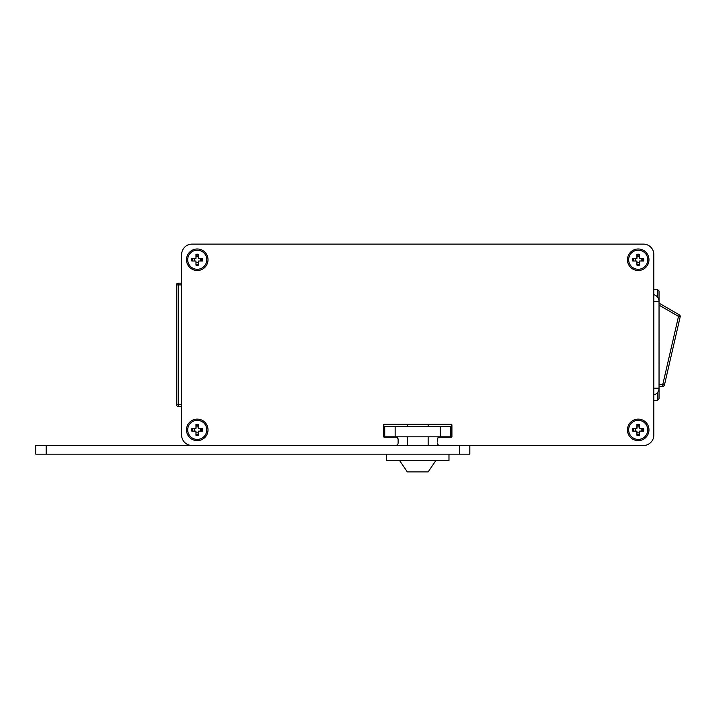 <?xml version="1.0" encoding="UTF-8"?>
<svg xmlns="http://www.w3.org/2000/svg" width="716" height="716" viewBox="0 0 716 716"><rect width="100%" height="100%" fill="white"/><g stroke="black" fill="none" stroke-linecap="round" stroke-linejoin="round"><path stroke-width="1.07" d="M451.241 424.32A0.698 0.698 0 0 1 451.93 425.009L451.93 436.474A0.698 0.698 0 0 1 451.241 437.163L439.955 437.163A2.604 2.604 0 0 0 437.351 439.767L437.351 439.418A2.604 2.604 0 0 1 439.955 436.814L450.713 436.814L450.713 426.405L450.713 436.814A0.868 0.868 0 0 0 451.581 435.946L451.581 424.409A0.698 0.698 0 0 0 451.241 424.32L384.224 424.32A0.698 0.698 0 0 0 383.534 425.009L383.534 436.474A0.698 0.698 0 0 0 384.224 437.163L395.509 437.163A2.604 2.604 0 0 1 398.114 439.767L398.114 439.418A2.604 2.604 0 0 0 395.509 436.814L384.743 436.814L395.16 436.814L395.16 426.405L450.713 426.405M440.304 426.405L440.304 436.814L395.16 436.814M384.224 424.32A0.698 0.698 0 0 0 383.874 424.409L383.874 435.946A0.868 0.868 0 0 0 384.743 436.814L384.743 426.405L395.16 426.405M35.8 445.495L35.8 454.177L35.8 445.495L459.395 445.495L459.395 454.177L35.8 454.177L35.8 445.495M459.395 454.177L469.812 454.177L469.812 445.495L643.415 445.495A10.418 10.418 0 0 0 653.833 435.077L653.833 254.529L653.833 289.255L657.306 289.255L659.042 290.991L659.042 301.409A6.945 6.945 0 0 0 653.833 294.679A6.945 6.945 0 0 1 659.042 301.409L659.042 388.206A6.945 6.945 0 0 1 653.833 394.928M435.963 460.424L428.15 471.889L407.315 471.889L399.501 460.424M448.977 454.177L448.977 460.424L386.479 460.424L386.479 454.177M181.631 404.701L178.159 404.701L178.159 406.437A1.736 1.736 0 0 1 176.422 404.701L176.422 284.914L176.422 404.701A1.736 1.736 0 0 0 178.159 406.437L181.631 406.437L181.631 435.077A10.418 10.418 0 0 0 192.049 445.495L395.509 445.495A2.604 2.604 0 0 0 398.114 442.891L398.114 439.767M437.351 439.767L437.351 441.154M653.833 388.206L659.042 388.206L659.042 398.624L657.306 400.36L653.833 400.36L653.833 435.077M192.049 244.111L643.415 244.111L192.049 244.111A10.418 10.418 0 0 0 181.631 254.529L181.631 435.077M176.422 404.701L178.159 404.701L178.159 284.914L176.422 284.914L176.422 293.417L176.422 284.914A1.736 1.736 0 0 1 178.159 283.178L181.631 283.178L181.631 254.529M198.081 250.224A9.55 9.55 0 0 0 188.603 263.774A9.55 9.55 0 0 0 205.071 265.215A9.55 9.55 0 0 0 198.081 250.224M198.538 262.468A3.016 3.016 0 0 1 195.969 262.468M199.979 258.458A3.016 3.016 0 0 1 199.979 261.027M195.969 257.008A3.016 3.016 0 0 1 198.538 257.008M194.528 261.027A3.016 3.016 0 0 1 194.528 258.458M202.655 261.027L198.538 261.027L198.538 265.144A5.558 5.558 0 0 1 195.969 265.144L195.969 261.027L191.852 261.027A5.558 5.558 0 0 1 191.852 258.458L195.969 258.458L195.969 254.332A5.558 5.558 0 0 1 198.538 254.332L198.538 258.458L202.655 258.458A5.558 5.558 0 0 1 202.655 261.027M198.538 255.29A4.636 4.636 0 0 0 195.969 255.29M192.801 258.458A4.636 4.636 0 0 0 192.801 261.027M201.706 261.027A4.636 4.636 0 0 0 201.706 258.458M195.969 264.195A4.636 4.636 0 0 0 198.538 264.195M643.765 259.738A5.558 5.558 0 0 1 643.612 261.027L639.495 261.027L639.495 265.144A5.558 5.558 0 0 1 636.927 265.144L636.927 261.027L632.81 261.027A5.558 5.558 0 0 1 632.658 259.738M659.042 386.47L662.73 386.47A1.736 1.736 0 0 0 664.421 385.127A1.736 1.736 0 0 1 662.73 386.47L662.73 384.734L664.421 385.127L680.2 316.776A1.736 1.736 0 0 0 679.377 314.879A1.736 1.736 0 0 1 680.2 316.776L678.508 316.382L662.73 384.734L659.042 384.734M659.042 303.137L679.377 314.879L678.508 316.382L659.042 305.141M639.039 250.224A9.55 9.55 0 0 0 629.561 263.774A9.55 9.55 0 0 0 646.029 265.215A9.55 9.55 0 0 0 639.039 250.224M639.495 262.468A3.016 3.016 0 0 1 636.927 262.468M640.936 258.458A3.016 3.016 0 0 1 640.936 261.027M636.927 257.008A3.016 3.016 0 0 1 639.495 257.008M635.477 261.027A3.016 3.016 0 0 1 635.477 258.458M632.81 261.027A5.558 5.558 0 0 1 632.81 258.458L636.927 258.458L636.927 254.332A5.558 5.558 0 0 1 639.495 254.332L639.495 258.458L643.612 258.458A5.558 5.558 0 0 1 643.612 261.027M639.495 255.29A4.636 4.636 0 0 0 636.927 255.29M633.758 258.458A4.636 4.636 0 0 0 633.758 261.027M642.664 261.027A4.636 4.636 0 0 0 642.664 258.458M636.927 264.195A4.636 4.636 0 0 0 639.495 264.195M639.039 420.364A9.55 9.55 0 0 0 629.561 433.905A9.55 9.55 0 0 0 646.029 435.346A9.55 9.55 0 0 0 639.039 420.364M639.495 432.598A3.016 3.016 0 0 1 636.927 432.598M640.936 428.589A3.016 3.016 0 0 1 640.936 431.157M636.927 427.148A3.016 3.016 0 0 1 639.495 427.148M635.477 431.157A3.016 3.016 0 0 1 635.477 428.589M643.612 428.589A5.558 5.558 0 0 1 643.612 431.157L639.495 431.157L639.495 435.274A5.558 5.558 0 0 1 636.927 435.274L636.927 431.157L632.81 431.157A5.558 5.558 0 0 1 632.81 428.589L636.927 428.589L636.927 424.472A5.558 5.558 0 0 1 639.495 424.472L639.495 428.589L643.612 428.589A5.558 5.558 0 0 1 643.765 429.869M639.495 425.42A4.636 4.636 0 0 0 636.927 425.42M633.758 428.589A4.636 4.636 0 0 0 633.758 431.157M642.664 431.157A4.636 4.636 0 0 0 642.664 428.589M636.927 434.326A4.636 4.636 0 0 0 639.495 434.326M181.631 283.178L178.159 283.178L178.159 284.914L181.631 284.914M208.016 429.869A10.767 10.767 0 0 0 191.87 420.552A10.767 10.767 0 0 0 191.87 439.194A10.767 10.767 0 0 0 208.016 429.869M437.351 442.891A2.604 2.604 0 0 0 439.955 445.495L643.415 445.495M653.833 254.529A10.418 10.418 0 0 0 643.415 244.111M648.973 259.738A10.767 10.767 0 0 0 632.828 250.421A10.767 10.767 0 0 0 632.828 269.064A10.767 10.767 0 0 0 648.973 259.738M648.973 429.869A10.767 10.767 0 0 0 632.828 420.552A10.767 10.767 0 0 0 632.828 439.194A10.767 10.767 0 0 0 648.973 429.869M186.491 259.738A10.767 10.767 0 0 0 202.637 269.064A10.767 10.767 0 0 0 202.637 250.421A10.767 10.767 0 0 0 186.491 259.738M198.081 420.364A9.55 9.55 0 0 0 188.603 433.905A9.55 9.55 0 0 0 205.071 435.346A9.55 9.55 0 0 0 198.081 420.364M202.655 431.157L198.538 431.157L198.538 435.274A5.558 5.558 0 0 1 195.969 435.274L195.969 431.157L191.852 431.157A5.558 5.558 0 0 1 191.852 428.589L195.969 428.589L195.969 424.472A5.558 5.558 0 0 1 198.538 424.472L198.538 428.589L202.655 428.589A5.558 5.558 0 0 1 202.655 431.157M198.538 425.42A4.636 4.636 0 0 0 195.969 425.42M195.969 427.148A3.016 3.016 0 0 1 198.538 427.148M192.801 428.589A4.636 4.636 0 0 0 192.801 431.157M194.528 431.157A3.016 3.016 0 0 1 194.528 428.589M201.706 431.157A4.636 4.636 0 0 0 201.706 428.589M195.969 434.326A4.636 4.636 0 0 0 198.538 434.326M198.538 432.598A3.016 3.016 0 0 1 195.969 432.598M199.979 428.589A3.016 3.016 0 0 1 199.979 431.157M438.657 424.32A2.604 2.604 0 0 0 441.253 424.32M394.212 424.32A2.604 2.604 0 0 0 396.807 424.32M398.114 441.154L398.114 442.891M659.06 362.332L659.06 362.824L659.042 362.332M659.042 342.892L659.042 328.062M659.042 360.855L659.042 344.602M659.042 368.158L659.042 365.983M659.042 365.912L659.06 362.86M659.042 327.982L659.06 324.348M659.042 323.56L659.042 321.457M659.042 344.468L659.06 342.892M659.042 321.305L659.06 319.417M659.042 317.054L659.042 316.15M659.042 311.791L659.042 310.887M659.042 376.616L659.042 375.712M659.042 371.255L659.042 370.36M46.218 454.177L46.218 445.495M657.306 400.36L657.306 392.798M657.306 296.809L657.306 289.255M659.042 301.409L653.833 301.409M407.315 424.32L407.315 426.405M407.315 436.814L407.315 445.495M428.15 424.32L428.15 426.405M428.15 436.814L428.15 445.495"/></g></svg>
